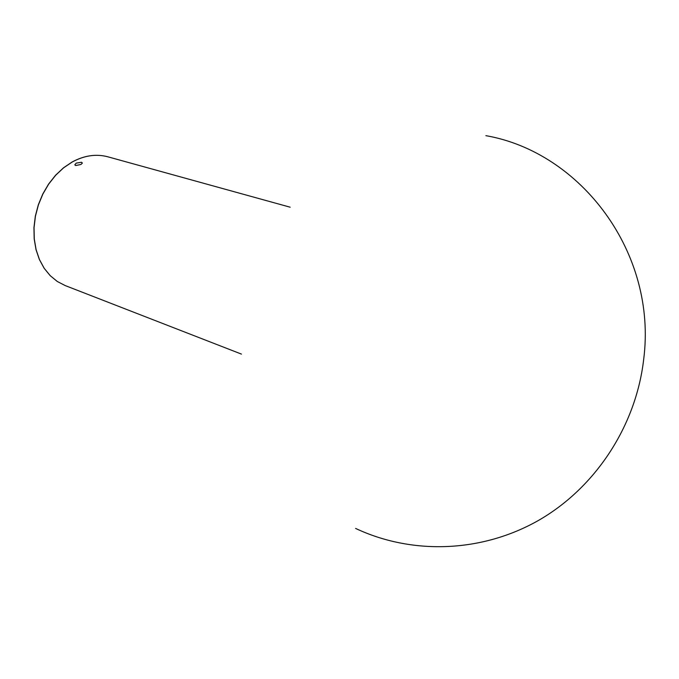 <?xml version="1.0" encoding="UTF-8"?>
<svg xmlns="http://www.w3.org/2000/svg" width="679" height="679" viewBox="0 0 679 679"><rect width="100%" height="100%" fill="white"/><g stroke="black" fill="none" stroke-linecap="round" stroke-linejoin="round"><path stroke-width="1.02" d="M81.548 162.256L76.269 163.121L74.877 164.632L75.7 165.532L80.945 164.471L82.363 163.079L81.548 162.256M72.186 161.967C84.315 155.432 96.223 153.709 107.893 156.815C96.282 153.717 84.408 155.432 72.28 161.975L63.639 167.789L55.703 175.224L48.71 184.06L42.887 194.033L38.414 204.854L35.435 216.177L34.043 227.66L34.273 238.949L36.106 249.694L39.458 259.582L44.228 268.332L50.238 275.691L57.299 281.488L65.192 285.57L241.444 354.099M74.877 164.632L75.021 165.133M107.893 156.815L290.171 207.205M65.192 285.57L57.257 281.462L50.17 275.64L44.143 268.264L39.374 259.505L36.012 249.617L34.179 238.881L33.95 227.618L35.333 216.151L38.304 204.846L42.76 194.05L48.574 184.085L55.551 175.258L63.478 167.832L72.118 162.001M355.601 528.423C411.041 554.59 480.214 553.105 537.539 520.963C594.677 488.642 635.875 426.709 643.658 359.564C657.544 252.978 581.003 152.223 485.875 135.664"/></g></svg>

